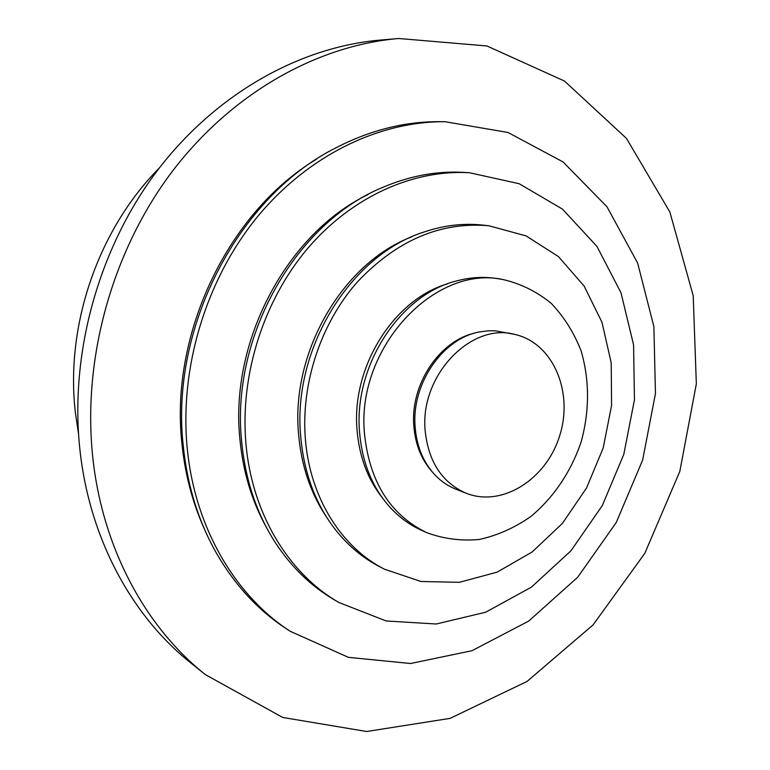 <?xml version="1.0" encoding="UTF-8"?>
<svg xmlns="http://www.w3.org/2000/svg" width="770" height="770" viewBox="0 0 770 770"><rect width="100%" height="100%" fill="white"/><g stroke="black" fill="none" stroke-linecap="round" stroke-linejoin="round"><path stroke-width="1.16" d="M78.511 433.77L75.412 412.903C65.084 325.633 98.127 229.585 159.342 167.947M425.088 429.92C420.112 375.404 470.951 322.524 514.418 334.334C552.61 342.486 573.583 391.227 559.906 434.954C546.921 478.901 502.367 507.709 466.1 493.224C441.893 482.549 428.216 461.451 425.088 429.92M466.1 493.224L455.907 489.2C448.458 486.255 441.778 481.808 435.858 475.879C423.558 463.174 416.637 446.706 415.097 426.493C411.536 383.518 442.914 338.232 479.643 331.909L488.353 330.782L495.264 330.811L514.418 334.334M432.153 471.808C421.296 459.498 415.174 444.049 413.788 425.454C410.439 384.49 439.314 341.091 474.301 333.227M364.489 433.885C355.942 348.213 434.53 264.389 503.205 279.568C520.982 283.784 536.979 291.705 551.204 303.342C564.015 316.797 573.997 332.659 581.138 350.947C589.579 380.216 589.637 410.391 581.283 441.46C571.292 471.307 553.717 497.555 530.771 516.564C514.668 527.777 497.545 535.41 479.402 539.443C461.115 541.194 443.414 538.875 426.301 532.474C390.197 514.716 369.6 481.847 364.489 433.885M426.301 532.474L421.19 530.155C408.88 524.543 397.994 516.362 388.532 505.621C371.641 485.957 361.977 461.432 359.552 432.047C353.536 365.404 400.256 294.371 456.88 280.858C470.73 277.19 484.32 276.459 497.67 278.653L503.205 279.568M382.344 497.824C367.627 479.123 359.186 456.408 357.02 429.689C351.389 366.741 393.99 299.338 447.399 283.889M305.324 438.457C301.031 383.21 320.878 323.448 357.116 282.234C396.646 240.327 440.565 221.51 488.883 225.764L526.074 235.89L558.414 256.564L584.122 286.045L601.967 322.235L611.216 362.882L611.563 405.617L603.16 448.111L586.48 488.093L562.398 523.398L532.099 552.013L497.122 572.149L459.353 582.322L420.978 581.485L384.442 569.194C341.36 547.345 309.704 497.362 305.324 438.457M384.442 569.194L379.6 566.682C362.092 557.605 346.904 544.669 334.016 527.874C314.969 502.521 303.871 472.097 300.714 436.58C292.167 349.33 350.35 255.178 423.991 232.02C444.04 225.235 463.867 222.953 483.464 225.158L488.883 225.764M326.442 516.911C310.608 493.252 301.32 465.677 298.577 434.193C290.646 352.111 342.746 263.119 411.594 236.9M245.89 443.039C239.99 374.798 263.533 300.637 307.557 248.575C351.794 196.639 413.269 169.371 469.479 172.73L519.163 183.722L562.475 209.122L596.971 246.439L620.986 292.754L633.585 344.922L634.451 399.822L623.787 454.387L602.275 505.64L570.984 550.762L531.473 587.096L485.745 612.198L436.311 623.998L386.194 620.976L338.8 602.448C288.596 573.525 251.79 513.503 245.89 443.039M338.8 602.448L334.228 599.772C311.099 586.201 291.522 567.24 275.487 542.869C256.564 513.542 245.274 479.633 241.616 441.143C230.567 336.394 296.238 221.991 383.72 186.975C410.593 175.656 437.418 170.805 464.195 172.413L469.479 172.73M266.651 527.845C251.867 501.357 242.935 471.644 239.855 438.688C229.71 340.792 287.306 233.426 368.012 194.541M187.158 447.457C179.564 367.531 205.908 280.319 256.516 217.92C307.374 155.665 378.744 121.246 445.05 121.708L507.998 132.469L563.062 161.95L606.981 206.774L637.627 263.022L653.894 326.634L655.453 393.605L642.632 460.114L616.26 522.503L577.673 577.269L528.749 621.053L471.981 650.717L410.545 663.509L348.387 657.339L290.107 631.236C234.898 595.335 194.55 527.104 187.158 447.457M290.107 631.236L285.834 628.416C256.612 609.157 232.675 582.64 214.031 548.875C197.341 517.998 187.072 483.55 183.222 445.532C169.901 327.115 238.729 196.292 336.009 147.782C370.293 130.111 404.933 121.41 439.93 121.67L445.05 121.708M204.214 528.615C192.385 502.3 184.935 473.781 181.874 443.068C169.775 333.4 228.546 211.914 316.576 159.14M92.823 457.765C82.188 359.898 111.66 252.396 171.248 172.798C231.154 93.362 316.836 45.526 398.754 38.5L486.9 45.959L564.487 81.052L626.472 138.408L669.842 211.942L693.202 295.661L696.34 383.893L679.814 471.423L644.808 553.332L593.093 624.884L527.075 681.421L450.113 718.372L366.693 731.5L282.696 717.457L205.321 674.587C145.751 627.281 102.583 548.538 92.823 457.765M205.321 674.587L190.931 663.057C132.199 616.414 89.676 539.115 79.974 450.238C69.396 354.421 98.194 249.355 156.628 171.517C215.398 93.853 299.617 46.999 380.38 40.069L398.754 38.5"/></g></svg>
